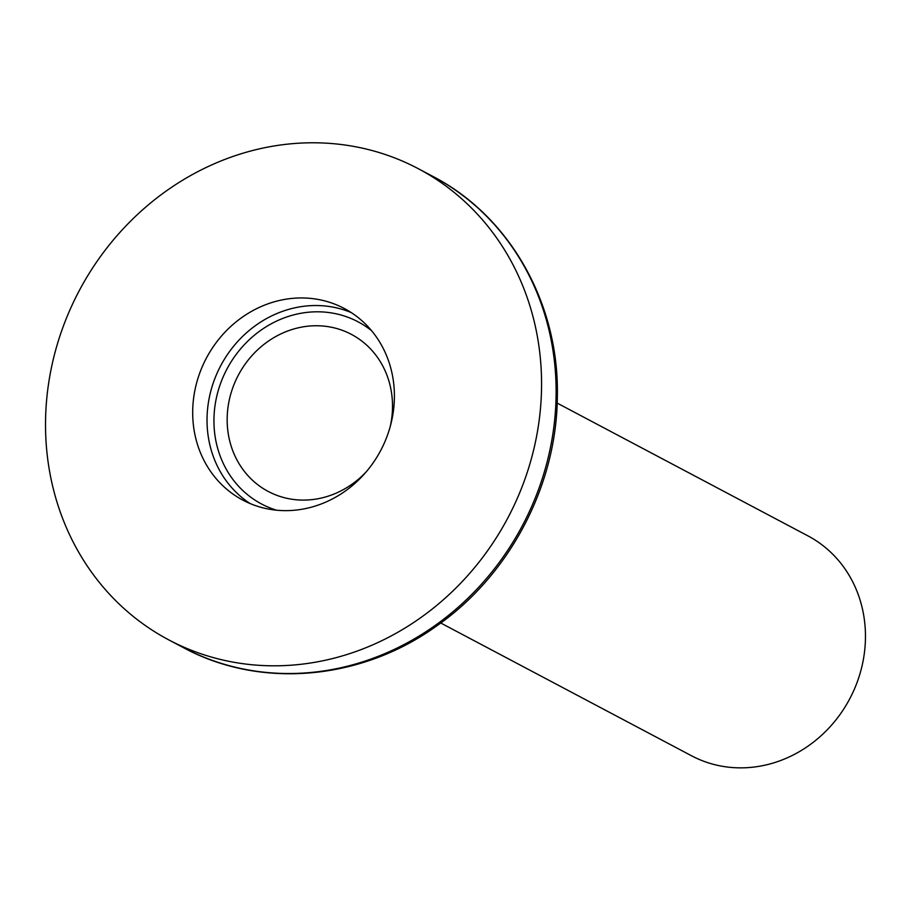 <?xml version="1.0" encoding="UTF-8"?>
<svg xmlns="http://www.w3.org/2000/svg" width="911" height="911" viewBox="0 0 911 911"><rect width="100%" height="100%" fill="white"/><g stroke="black" fill="none" stroke-linecap="round" stroke-linejoin="round"><path stroke-width="1.37" d="M366.176 471.898A88.868 80.851 117.9 0 1 268.255 491.462A88.868 80.851 117.9 0 1 227.169 418.445A88.868 80.851 117.9 0 1 351.418 334.383A88.868 80.851 117.9 0 1 392.504 407.399A88.868 80.851 117.9 0 1 390.284 426.371M557.168 403.106L807.932 535.873A124.408 113.192 117.9 0 1 865.45 638.087A124.408 113.192 117.9 0 1 691.506 755.766L440.742 622.999M541.544 387.733A266.593 242.565 117.9 0 1 168.797 639.898A266.593 242.565 117.9 0 1 45.55 420.859A266.593 242.565 117.9 0 1 418.297 168.694A266.593 242.565 117.9 0 1 541.544 387.733M192.699 411.032A108.409 98.639 117.9 0 1 344.278 308.487A108.409 98.639 117.9 0 1 394.395 397.56A108.409 98.639 117.9 0 1 242.816 500.105A108.409 98.639 117.9 0 1 192.699 411.032M556.097 395.431A266.593 242.565 117.9 0 1 183.35 647.607C260.068 689.24 360.802 680.46 436.244 626.233C509.329 575.581 556.769 485.688 557.327 396.786C559.491 304.183 510.171 216.328 432.839 176.392A266.593 242.565 117.9 0 1 556.097 395.431M250.161 503.578A108.409 98.639 117.9 0 1 207.036 418.627A108.409 98.639 117.9 0 1 351.27 312.598M276.557 510.206A103.08 93.787 117.9 0 1 213.948 419.322A103.08 93.787 117.9 0 1 270.009 324.487A103.08 93.787 117.9 0 1 371.586 330.704M168.797 639.898L183.35 647.607M418.297 168.694L432.839 176.392"/></g></svg>
